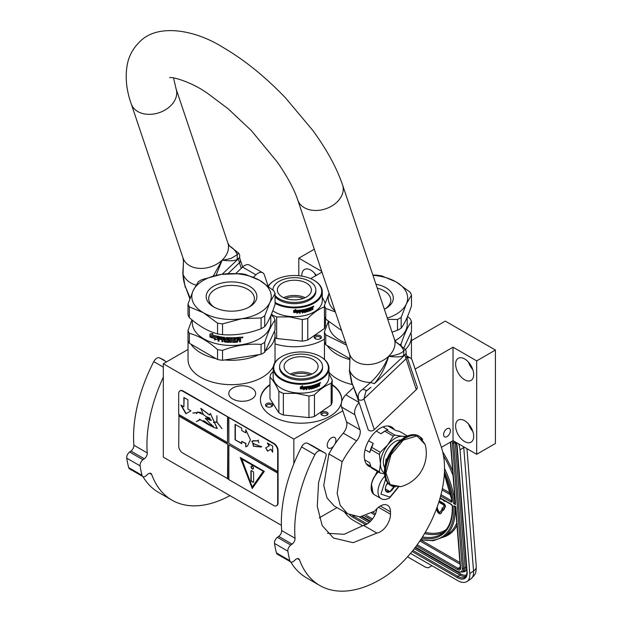 <?xml version="1.0" encoding="UTF-8"?>
<svg xmlns="http://www.w3.org/2000/svg" width="622" height="622" viewBox="0 0 622 622"><rect width="100%" height="100%" fill="white"/><g stroke="black" fill="none" stroke-linecap="round" stroke-linejoin="round"><path stroke-width="0.93" d="M265.306 350.987A43.501 25.113 -0 0 0 275.033 335.157A43.501 25.113 -0 0 0 274.489 331.199M275.033 335.157L275.033 359.555A43.501 25.113 180 0 1 274.59 363.155M273.338 366.506A43.501 25.113 180 0 1 262.297 377.313A43.501 25.113 180 0 1 214.885 382.763A43.501 25.113 180 0 1 188.031 359.555L188.031 340.421M405.35 349.533A43.501 25.113 -0 0 0 411.453 336.696A43.501 25.113 -0 0 0 410.909 332.739M327.32 345.669A43.501 25.113 -0 0 0 349.789 359.524M446.993 428.745A4.821 2.783 -60 0 1 449.411 428.504A4.821 2.783 -60 0 1 450.149 432.368A4.821 2.783 -60 0 1 446.993 436.621A4.821 2.783 -60 0 1 444.582 436.862A4.821 2.783 -60 0 1 443.844 432.998A4.821 2.783 -60 0 1 446.993 428.745M411.453 340.615L445.259 321.1L495.415 350.062L476.685 360.869L453.018 347.2L453.018 440.633L441.418 447.335M453.018 347.2L415.123 369.079M352.161 384.505A43.501 25.113 180 0 1 328.976 372.259M251.731 399.013A13.427 7.752 -0 0 0 255.658 393.532A13.427 7.752 -0 0 0 247.369 386.371A13.427 7.752 -0 0 0 232.737 388.05A13.427 7.752 -0 0 0 228.803 393.532A13.427 7.752 -0 0 0 237.091 400.692A13.427 7.752 -0 0 0 251.731 399.013M324.42 339.099A40.663 23.48 180 0 1 323.145 339.869A40.663 23.48 180 0 1 275.033 343.912M332.187 384.59A40.663 23.48 180 0 1 341.742 399.713A40.663 23.48 180 0 1 329.839 416.312A40.663 23.48 180 0 1 285.521 421.397A40.663 23.48 180 0 1 260.416 399.713A40.663 23.48 180 0 1 269.971 384.59M342.815 410.823L293.856 439.093L163.322 363.73L188.031 349.463M321.753 271.417L298.809 258.169L314.297 249.228M310.705 278.633L321.986 272.125M495.415 350.062L495.415 443.494L476.685 454.301L453.018 440.633M337 507.622L319.21 517.885M281.393 525.326L163.322 457.162L163.322 363.73M455.623 425.922A12.767 7.371 -120 0 0 461.197 438.774A12.767 7.371 -120 0 0 471.033 442.195A12.767 7.371 -120 0 0 473.676 436.349A12.767 7.371 -120 0 0 468.102 423.504A12.767 7.371 -120 0 0 458.266 420.083A12.767 7.371 -120 0 0 455.623 425.922M455.623 364.15A12.767 7.371 -120 0 0 461.197 377.002A12.767 7.371 -120 0 0 471.033 380.423A12.767 7.371 -120 0 0 473.676 374.576A12.767 7.371 -120 0 0 468.102 361.724A12.767 7.371 -120 0 0 458.266 358.303A12.767 7.371 -120 0 0 455.623 364.15M476.685 360.869L476.685 454.301M332.187 385.049A40.663 23.48 180 0 1 341.742 399.938M260.416 399.938A40.663 23.48 180 0 1 269.971 385.049M333.68 445.974A6.15 3.545 -60 0 1 331.573 447.817A6.15 3.545 -60 0 1 328.502 448.12A6.15 3.545 -60 0 1 327.561 443.198A6.15 3.545 -60 0 1 331.573 437.779A6.15 3.545 -60 0 1 334.644 437.476A6.15 3.545 -60 0 1 334.846 444.209M293.856 439.093L293.856 463.709M298.809 258.169L298.809 275.725M316.295 275.406A12.767 7.371 -120 0 0 304.461 269.505A12.767 7.371 -120 0 0 301.818 275.352A12.767 7.371 -120 0 0 301.841 276.114M190.9 344.129A43.501 25.113 -0 0 0 215.989 358.614M224.674 359.959A43.501 25.113 -0 0 0 258.954 354.657M472.798 431.349A12.767 7.371 60 0 1 468.537 423.979M472.798 369.577A12.767 7.371 60 0 1 468.537 362.206M315.261 335.771A3.592 2.076 -0 0 0 315.261 338.71A3.592 2.076 -0 0 0 320.338 338.71L320.338 338.71A3.592 2.076 -0 0 0 320.338 335.771A3.592 2.076 -0 0 0 315.261 335.771M272.576 404.58A3.592 2.076 -0 0 0 268.175 403.118A3.592 2.076 -0 0 0 265.633 405.653A3.592 2.076 -0 0 0 266.566 406.586A3.592 2.076 -0 0 0 271.651 406.586A3.592 2.076 -0 0 0 272.576 404.58M321.947 412.215A3.592 2.076 -0 0 0 321.947 415.154A3.592 2.076 -0 0 0 327.024 415.154L327.024 415.154A3.592 2.076 -0 0 0 327.024 412.215A3.592 2.076 -0 0 0 321.947 412.215M315.688 275.756A12.767 7.371 60 0 1 314.732 273.4M315.642 338.904A2.651 1.532 180 0 1 315.152 338.01A2.651 1.532 180 0 1 315.929 336.93A2.651 1.532 -0 0 1 318.814 336.603A2.651 1.532 -0 0 1 320.447 338.01A2.651 1.532 -0 0 1 319.957 338.904M266.955 406.78A2.651 1.532 -0 0 1 266.55 406.29A2.651 1.532 180 0 1 266.457 405.894A2.651 1.532 180 0 1 268.758 404.378A2.651 1.532 180 0 1 271.666 405.497A2.651 1.532 -0 0 1 271.752 405.894A2.651 1.532 -0 0 1 271.262 406.78M322.328 415.348A2.651 1.532 180 0 1 321.838 414.454A2.651 1.532 180 0 1 322.616 413.373A2.651 1.532 -0 0 1 325.5 413.047A2.651 1.532 -0 0 1 327.133 414.454A2.651 1.532 -0 0 1 326.643 415.348M463.678 446.79A18.917 9.929 55.8 0 1 463.74 447.443L460.016 449.978L469.804 573.554A18.917 9.929 -124.2 0 1 467.052 581.484L470.776 578.958A18.917 9.929 55.8 0 0 473.536 571.027L469.804 573.554M460.016 449.978A18.917 9.929 -124.2 0 0 458.585 443.851M344.386 511.883A18.917 9.929 -124.2 0 0 353.273 520.319L362.813 525.823M467.052 581.484A18.917 9.929 -124.2 0 1 457.598 580.544L410.52 553.37M407.534 556.814L425.712 567.311L428.208 567.816L431.987 565.763M455.195 506.409L453.819 505.748L455.825 506.767L460.599 567.855A4.727 2.48 55.8 0 1 457.543 569.604L416.413 545.852M444.466 471.492A76.133 39.956 -124.2 0 1 453.64 503.54L455.18 502.545M455.529 503.089L450.623 442.017M436.73 508.205L437.491 507.917L436.994 507.49M439.925 512.388A1.322 0.692 -124.2 0 1 438.65 511.276L437.18 508.127M440.703 513.554A2.682 1.407 -124.2 0 0 440.928 513.445A2.682 1.407 -124.2 0 0 441.138 513.228L442.887 509.869M443.704 510.102L445.243 506.883A2.286 1.197 -124.2 0 0 445.111 505.103A2.286 1.197 -124.2 0 0 443.634 503.4L440.026 501.316L439.622 501.589L439.707 502.646L443.315 504.73A0.925 0.49 55.8 0 1 443.914 505.422A0.925 0.49 55.8 0 1 443.968 506.137L442.39 508.586L441.954 508.081L442.413 509.729L443.704 510.102L443.261 509.597L444.847 507.155A2.286 1.197 -124.2 0 0 444.707 505.375A2.286 1.197 -124.2 0 0 443.237 503.672L439.622 501.589M442.662 508.166L441.954 508.081M439.684 501.542L439.233 500.834M442.631 499.544L443.315 500.531L444.722 501.34L445.111 500.974M440.508 498.315L441.153 499.279L441.566 498.93M442.25 509.138L439.871 512.481A1.322 0.692 55.8 0 1 439.762 512.598A1.322 0.692 55.8 0 1 438.246 511.548L436.714 508.252M443.128 510.149L442.732 510.421L441.853 509.41M436.349 509.224L437.46 511.603A2.682 1.407 -124.2 0 0 440.524 513.718A2.682 1.407 -124.2 0 0 440.741 513.492L442.732 510.421M443.665 509.325L443.261 509.597M439.637 501.806L439.046 501.441M438.813 502.172L439.389 501.977M444.722 501.34L444.676 500.726M441.153 499.279L441.231 498.735M444.326 500.523L443.004 499.761M378.223 471.865A14.376 8.296 120 0 0 376.069 474.244M374.561 476.398A14.376 8.296 120 0 0 371.318 484.997M378.339 471.927A15.13 8.739 120 0 0 371.163 487.741L371.163 487.197A14.376 8.296 120 0 0 371.163 487.423M371.163 487.741A15.13 8.739 120 0 0 374.296 494.669L381.115 498.603C383.028 499.979 385.865 499.761 389.629 497.95L398.477 487.112M385.648 479.235L380.936 494.117L390.017 497.079L398.064 487.158M387.708 482.905A6.617 3.825 120 0 0 385.337 488.97A6.617 3.825 120 0 0 390.017 491.675A6.617 3.825 120 0 0 393.975 486.87M385.352 488.581L385.959 491.232L389.971 491.59L393.983 486.598M389.971 491.59L385.383 488.946M387.397 483.317A5.676 3.273 120 0 1 386.145 485.471L387.972 483.208M377.282 471.321L374.086 477.556M371.505 484.437L373.122 493.736M377.686 471.554L375.665 475.068M371.171 487.143L373.48 493.946M335.367 311.956L325.757 308.388L325.757 319.156L341.595 330.492M384.94 308.947A22.835 13.186 180 0 0 390.787 300.138A22.835 13.186 180 0 0 384.101 290.816A22.835 13.186 -0 0 0 377.235 288.095M375.929 284.2A25.346 14.633 180 0 1 385.873 287.745A25.346 14.633 180 0 1 385.873 308.434A25.346 14.633 180 0 1 384.342 309.251M349.875 358.692L325.757 344.775L325.757 334.869L346.516 345.14M407.534 316.489L410.147 318.728A44.45 25.665 180 0 1 411.484 321.605L411.484 331.51L403.841 347.978M411.484 321.605C408.04 326.052 404.595 333.47 401.159 343.857L401.159 345.645M401.159 343.857A44.45 25.665 180 0 1 399.868 344.658M407.2 317.282L407.2 324.342A39.248 22.656 180 0 1 395.701 340.366A39.248 22.656 -0 0 1 395.094 340.716M328.369 321.38L324.42 331.985L324.42 341.89A44.45 25.665 -0 0 0 325.757 344.775M324.42 331.985A44.45 25.665 -0 0 0 325.757 334.869M328.704 321.66L328.704 324.342A39.248 22.656 -0 0 0 345.816 343.056M329.085 293.257L324.42 305.511L324.42 316.271A44.45 25.665 -0 0 0 325.757 319.156M372.835 275.002L376.94 275.188A44.45 25.665 180 0 1 381.931 275.958L396.043 281.875A39.722 22.928 180 0 1 406.322 304.026L401.159 317.383L401.159 328.144A44.45 25.665 180 0 1 399.386 329.232A44.45 25.665 -0 0 1 397.505 330.251L392.039 332.148M372.951 275.344A39.722 22.928 180 0 1 396.043 281.875L410.147 292.247A44.45 25.665 180 0 1 411.484 295.131L411.484 305.892C408.04 316.256 404.595 323.673 401.159 328.144M411.484 295.131L406.322 304.026A39.722 22.928 -0 0 1 387.319 318.114M387.731 319.343L397.505 319.49L397.505 330.251M397.505 319.49A44.45 25.665 -0 0 0 401.159 317.383M329.108 293.312A39.722 22.928 -0 0 0 335.017 310.907M324.42 305.511A44.45 25.665 -0 0 0 325.757 308.388M275.064 302.455A27.329 15.783 180 0 0 289.65 306.833A27.329 15.783 0 0 0 318.635 298.583A27.329 15.783 0 0 0 313.721 280.141A27.329 15.783 0 0 0 299.135 275.756A27.329 15.783 180 0 0 275.064 280.141L274.667 280.367A27.897 16.11 180 0 1 274.87 280.258M268.447 286.33A27.329 15.783 180 0 1 275.064 280.141M275.064 303.373A27.897 16.11 180 0 0 289.549 307.626A27.897 16.11 0 0 0 322.289 291.757A27.897 16.11 0 0 0 314.118 280.367A27.897 16.11 0 0 0 313.916 280.258M268.23 286.167A27.897 16.11 180 0 1 274.667 280.367M322.289 291.757L322.289 300.566A27.897 16.11 0 0 1 289.549 316.427A27.897 16.11 180 0 1 272.786 310.751M311.28 308.815L311.28 308.644A27.523 15.892 0 0 0 311.847 308.388L312.088 308.551A27.897 16.11 0 0 1 311.513 308.815L311.039 310.083A27.523 15.892 0 0 1 308.582 311.039L308.333 310.891M272.179 315.844L271.651 313.651M276.666 316.948L289.463 316.917L302.269 319.56L302.269 341.159L276.666 338.555L276.666 316.948A31.209 18.015 180 0 1 272.179 314.779M276.666 338.555A31.209 18.015 180 0 1 275.033 337.863M302.269 319.56A31.209 18.015 0 0 0 307.773 318.402C313.34 312.804 318.915 308.963 324.482 306.903M302.269 341.159A31.209 18.015 0 0 0 307.773 340.009L307.773 318.402M324.482 316.442L324.482 328.509L307.773 340.009M324.482 328.509A31.209 18.015 0 0 0 325.5 325.182L325.5 318.689M325.259 303.062L322.289 297.254M296.958 313.154L299.05 312.003L299.05 310.355M293.996 312.267A27.523 15.892 0 0 0 297.643 312.158L296.989 313.371L299.05 312.003M297.681 312.368A27.897 16.11 0 0 1 293.825 312.485L294.54 311.544A27.897 16.11 0 0 0 298.366 311.381L299.12 310.261L299.12 312.221M293.677 312.26L294.455 311.218L293.662 312.477L293.677 310.495L295.885 309.499L295.162 310.487L295.862 309.282M294.455 311.218A27.523 15.892 0 0 0 298.241 311.062L298.902 310.059M294.455 311.435A27.897 16.11 0 0 0 298.296 311.28L298.241 311.062M293.662 312.477L293.662 310.502M295.162 310.487A27.897 16.11 0 0 0 298.964 310.277L298.296 311.28M308.963 309.577L309.165 310.425L308.963 309.577A27.523 15.892 0 0 0 310.051 309.165L310.051 308.854M309.165 309.764A27.897 16.11 0 0 0 310.269 309.344L310.051 309.165M310.269 309.344L310.269 308.769A27.897 16.11 0 0 1 309.165 309.188L308.963 309.01A27.523 15.892 0 0 0 309.165 308.932M310.339 307.906A27.523 15.892 0 0 1 309.064 308.403L309.266 308.582A27.897 16.11 0 0 0 310.557 308.084L310.339 307.602M304.951 311.008A27.897 16.11 0 0 0 306.133 310.712L305.97 310.51A27.523 15.892 0 0 1 304.803 310.806L304.951 309.297A27.897 16.11 0 0 0 310.557 307.509L310.557 308.084M304.313 311.91L304.313 311.91A27.897 16.11 0 0 0 306.133 311.466L306.133 310.712M299.547 313.037A27.523 15.892 0 0 0 300.169 312.959L300.247 313.177A27.897 16.11 0 0 1 299.547 313.255L299.843 310.184A27.897 16.11 0 0 0 303.933 309.523L304.212 311.84L304.08 309.523M300.247 313.177L300.169 311.638A27.523 15.892 0 0 0 301.732 311.412L301.732 311.07M300.169 312.959L300.169 311.638M300.247 311.847A27.897 16.11 0 0 0 301.833 311.622L301.732 311.412M301.833 311.622L301.833 311.054A27.897 16.11 0 0 1 300.247 311.28L300.278 310.479A27.523 15.892 0 0 0 302.004 310.222L302.105 310.432A27.897 16.11 0 0 1 300.356 310.689L300.169 310.588M300.247 311.28L300.247 310.798M302.105 312.679A27.523 15.892 0 0 0 302.665 312.578L302.782 312.788A27.897 16.11 0 0 1 302.105 312.905L302.105 310.432M302.782 311.459L302.665 311.257A27.523 15.892 0 0 0 303.536 311.086L303.66 311.295A27.897 16.11 0 0 1 302.782 311.459L302.782 312.788M302.665 312.578L302.665 311.257M303.933 312.563A27.897 16.11 0 0 0 306.623 311.902L306.716 311.397L306.452 311.708A27.523 15.892 0 0 1 303.808 312.361L303.66 311.295M305.301 309.546L305.449 309.748A27.897 16.11 0 0 0 307.284 309.243L307.105 309.048A27.523 15.892 0 0 1 305.301 309.546L305.192 309.663M307.284 311.466A27.523 15.892 0 0 0 307.719 311.327L307.906 311.521A27.897 16.11 0 0 1 307.284 311.715L307.284 309.243M307.906 309.048L307.719 308.854A27.523 15.892 0 0 0 308.333 308.66L308.52 308.846A27.897 16.11 0 0 1 307.906 309.048L307.906 311.521M307.719 311.327L307.719 308.854M308.582 311.039L308.52 308.846M308.776 311.225A27.897 16.11 0 0 0 311.264 310.254M312.33 308.675L312.33 309.764A27.897 16.11 0 0 0 312.889 309.484L312.641 308.084M312.889 309.484L312.889 307.54L312.298 307.906M309.165 310.425L309.266 310.487A27.897 16.11 0 0 0 310.938 309.826L311.039 307.315A27.897 16.11 0 0 0 312.656 306.56L312.687 306.545M312.656 306.56L312.889 307.54M313.496 306.77L313.783 306.078L313.364 306.833M313.776 306.078L313.014 306.467M305.34 310.254L305.449 310.316A27.897 16.11 0 0 0 306.623 310.005L306.716 311.397M306.623 310.005L306.887 311.591M309.266 308.582L309.165 309.188M302.782 310.409L302.891 310.3A27.897 16.11 0 0 0 303.552 310.168L303.427 309.966A27.523 15.892 0 0 1 302.774 310.09L302.782 310.891L302.665 310.207M302.782 310.891A27.897 16.11 0 0 0 303.66 310.72L303.552 310.168M311.513 307.672L311.513 308.248A27.897 16.11 0 0 0 312.33 307.867L311.995 307.175A27.523 15.892 0 0 1 311.28 307.501L311.513 307.672A27.897 16.11 0 0 0 312.236 307.338L311.995 307.175M311.28 308.077L311.28 307.501M308.963 309.01L309.064 308.403M311.28 308.644L311.039 310.083M312.641 307.377L312.641 306.568M285.482 298.436A16.017 9.244 180 0 1 303.303 298.436M283.64 297.681A17.019 9.828 180 0 1 305.145 297.681M277.63 288.351A17.019 9.828 180 0 1 295.878 280.273A17.019 9.828 180 0 1 311.412 290.062A17.019 9.828 180 0 1 311.155 291.765A17.019 9.828 0 0 1 292.908 299.851A17.019 9.828 0 0 1 277.373 290.062A17.019 9.828 0 0 1 277.63 288.351M275.064 296.686A21.467 12.393 0 0 0 297.339 303.575A21.467 12.393 0 0 0 315.533 293.452A21.467 12.393 180 0 0 315.859 291.298L315.859 290.062A21.467 12.393 180 0 1 315.533 292.216A21.467 12.393 0 0 1 297.339 302.339A21.467 12.393 0 0 1 275.064 295.45M315.859 290.062A21.467 12.393 180 0 0 296.266 277.715A21.467 12.393 180 0 0 273.252 287.908A21.467 12.393 0 0 0 272.926 290.007M281.75 356.585A27.329 15.783 180 0 0 275.017 372.485A27.329 15.783 180 0 0 296.336 383.284A27.329 15.783 0 0 0 325.322 375.027A27.329 15.783 0 0 0 320.408 356.585A27.329 15.783 0 0 0 305.83 352.2A27.329 15.783 180 0 0 281.75 356.585L281.354 356.818A27.897 16.11 180 0 1 281.556 356.701M281.354 356.818A27.897 16.11 180 0 0 273.182 368.201A27.897 16.11 180 0 0 296.235 384.069A27.897 16.11 0 0 0 328.976 368.201A27.897 16.11 0 0 0 320.804 356.818A27.897 16.11 0 0 0 320.602 356.701M328.976 368.201L328.976 377.01A27.897 16.11 0 0 1 296.235 392.871A27.897 16.11 180 0 1 273.182 377.01L273.182 368.201M273.182 371.684L270.99 373.791A31.209 18.015 180 0 0 269.971 377.119C272.941 380.05 275.904 384.754 278.866 391.222L278.866 412.829L269.971 398.725L269.971 377.119M283.352 393.399L296.15 393.361L308.955 396.004L308.955 417.611L283.352 414.998L283.352 393.399A31.209 18.015 180 0 1 278.866 391.222M283.352 414.998A31.209 18.015 180 0 1 278.866 412.829M308.955 396.004A31.209 18.015 0 0 0 314.46 394.846C320.027 389.248 325.601 385.415 331.168 383.346A31.209 18.015 0 0 0 332.187 380.019L328.976 373.698M308.955 417.611A31.209 18.015 0 0 0 314.46 416.452L314.46 394.846M331.168 383.346L331.168 404.953L314.46 416.452M331.168 404.953A31.209 18.015 0 0 0 332.187 401.625L332.187 380.019M303.645 389.597L305.736 388.447L305.736 386.798M300.683 388.711A27.523 15.892 0 0 0 304.329 388.602L303.676 389.815L305.736 388.447M304.368 388.82A27.897 16.11 0 0 1 300.519 388.929L301.227 387.988A27.897 16.11 0 0 0 305.06 387.825L305.806 386.705L305.806 388.664M300.364 388.703L301.149 387.879L300.348 388.921L300.364 386.946L302.572 385.943L301.849 386.931L302.549 385.726M301.141 387.661A27.523 15.892 0 0 0 304.928 387.506L305.589 386.503M301.149 387.879A27.897 16.11 0 0 0 304.982 387.724L304.928 387.506M300.348 388.921L300.348 386.946M301.849 386.931A27.897 16.11 0 0 0 305.651 386.721L304.982 387.724M315.649 386.021L315.852 386.868L315.649 386.021A27.523 15.892 0 0 0 316.746 385.609L316.746 385.306M315.852 386.208A27.897 16.11 0 0 0 316.956 385.788L316.746 385.609A17.019 9.828 0 0 0 316.956 385.29M316.956 385.788L316.956 385.22A27.897 16.11 0 0 1 315.852 385.64L315.649 385.453A27.523 15.892 0 0 0 315.852 385.376M317.026 384.349A27.523 15.892 0 0 1 315.751 384.847L315.953 385.026A27.897 16.11 0 0 0 317.243 384.528L317.026 384.046M311.638 387.452A27.897 16.11 0 0 0 312.819 387.156L312.656 386.962A27.523 15.892 0 0 1 311.49 387.249L311.638 385.741A27.897 16.11 0 0 0 317.243 383.961L317.243 384.528M311 388.353L311 388.353A27.897 16.11 0 0 0 312.819 387.91L312.819 387.156M306.242 389.481A27.523 15.892 0 0 0 306.856 389.411L306.934 389.621A27.897 16.11 0 0 1 306.242 389.699L306.529 386.627A27.897 16.11 0 0 0 310.619 385.967L310.899 388.283L310.767 385.967M306.934 389.621L306.856 388.081A27.523 15.892 0 0 0 308.419 387.856L308.419 387.514M306.856 389.411L306.856 388.081M306.934 388.291A27.897 16.11 0 0 0 308.52 388.066L308.419 387.856M308.52 388.066L308.52 387.498A27.897 16.11 0 0 1 306.934 387.724L306.965 386.923A27.523 15.892 0 0 0 308.691 386.674L308.792 386.884A27.897 16.11 0 0 1 307.043 387.133L306.856 387.032M306.934 387.724L306.934 387.242M308.792 389.123A27.523 15.892 0 0 0 309.352 389.03L309.468 389.232A27.897 16.11 0 0 1 308.792 389.349L308.792 386.884M309.468 387.91L309.352 387.7A27.523 15.892 0 0 0 310.222 387.529L310.347 387.739A27.897 16.11 0 0 1 309.468 387.91L309.468 389.232M309.352 389.03L309.352 387.7M310.619 389.007A27.897 16.11 0 0 0 313.309 388.353L313.574 388.035L313.138 388.151A27.523 15.892 0 0 1 310.495 388.804L310.347 387.739M311.987 385.99L312.135 386.192A27.897 16.11 0 0 0 313.97 385.687L313.799 385.492A27.523 15.892 0 0 1 311.987 385.99L311.879 386.106M313.97 387.91A27.523 15.892 0 0 0 314.413 387.77L314.592 387.965A27.897 16.11 0 0 1 313.97 388.159L313.97 385.687M314.592 385.492L314.413 385.306A27.523 15.892 0 0 0 315.02 385.104L315.206 385.29A27.897 16.11 0 0 1 314.592 385.492L314.592 387.965M314.413 387.77L314.413 385.306M315.463 387.669A27.897 16.11 0 0 0 317.951 386.697L317.725 386.526A27.523 15.892 0 0 1 315.268 387.483L315.206 385.29M317.966 385.088A27.523 15.892 0 0 0 318.534 384.831L318.775 384.995A27.897 16.11 0 0 1 318.2 385.267L317.725 386.526M319.016 385.119L319.016 386.208A27.897 16.11 0 0 0 319.584 385.928L319.327 384.528M319.584 385.928L319.584 383.984L318.985 384.349M315.852 386.868L315.953 386.931A27.897 16.11 0 0 0 317.632 386.27L317.725 383.758A27.897 16.11 0 0 0 319.343 383.004L319.584 383.984M320.182 383.214L320.517 382.538L319.996 382.88M320.431 382.444L319.7 382.911M317.951 386.697L318.2 385.267M312.026 386.697L312.135 386.76A27.897 16.11 0 0 0 313.309 386.449L313.402 387.84M313.309 386.449L313.574 388.035M315.953 385.026L315.852 385.64M309.468 386.853L309.577 386.744A27.897 16.11 0 0 0 310.238 386.62L310.114 386.41A27.523 15.892 0 0 1 309.461 386.534L309.468 387.335L309.352 386.651M309.468 387.335A27.897 16.11 0 0 0 310.347 387.164L310.238 386.62M318.2 384.124L318.2 384.691A27.897 16.11 0 0 0 319.016 384.31L318.682 383.618A27.523 15.892 0 0 1 317.966 383.945L318.2 384.124A27.897 16.11 0 0 0 318.923 383.782L318.682 383.618M317.966 384.52L317.966 383.945M315.649 385.453L315.751 384.847M319.327 383.821L319.327 383.012M292.169 374.879A16.017 9.244 180 0 1 309.989 374.879M290.326 374.125A17.019 9.828 180 0 1 311.832 374.125M284.316 364.795A17.019 9.828 180 0 1 302.564 356.717A17.019 9.828 180 0 1 318.106 366.506A17.019 9.828 180 0 1 317.842 368.216A17.019 9.828 0 0 1 299.594 376.294A17.019 9.828 0 0 1 284.06 366.506A17.019 9.828 0 0 1 284.316 364.795M279.612 366.506L279.612 367.742A21.467 12.393 0 0 0 299.205 380.089A21.467 12.393 0 0 0 322.219 369.896A21.467 12.393 180 0 0 322.546 367.742L322.546 366.506A21.467 12.393 180 0 1 322.219 368.659A21.467 12.393 0 0 1 299.205 378.852A21.467 12.393 0 0 1 279.612 366.506A21.467 12.393 0 0 1 279.939 364.352A21.467 12.393 180 0 1 302.953 354.159A21.467 12.393 180 0 1 322.546 366.506M189.337 317.609A44.45 25.665 -0 0 1 188 314.732L188 303.964L193.162 290.614A39.722 22.928 -0 0 1 203.448 280.328A39.722 22.928 -0 0 1 221.253 274.395L201.979 279.605A44.45 25.665 0 0 0 200.105 280.631A44.45 25.665 0 0 0 198.332 281.712L193.162 290.614A39.722 22.928 -0 0 0 203.448 312.765L189.337 306.848L189.337 317.609C198.745 325.982 208.152 331.409 217.552 333.897A44.45 25.665 -0 0 0 222.544 334.667L222.544 323.906L241.81 318.697A39.722 22.928 -0 0 0 269.901 302.479L264.739 315.836L264.739 326.597A44.45 25.665 180 0 1 262.966 327.685A44.45 25.665 -0 0 1 261.084 328.711C248.232 333.641 235.388 335.623 222.544 334.667M261.084 328.711L261.084 317.943L241.81 318.697A39.722 22.928 -0 0 1 203.448 312.765L217.552 323.137L217.552 333.897M248.52 307.408A22.835 13.186 180 0 0 254.367 298.599A22.835 13.186 180 0 0 247.68 289.269A22.835 13.186 -0 0 0 222.793 286.415A22.835 13.186 -0 0 0 208.697 298.599A22.835 13.186 -0 0 0 214.543 307.408M249.453 286.198A25.346 14.633 180 0 1 249.453 306.895A25.346 14.633 180 0 1 213.61 306.895L213.61 306.895A25.346 14.633 180 0 1 213.61 286.198A25.346 14.633 180 0 1 249.453 286.198M217.552 359.516L189.337 343.227L189.337 333.322C198.745 335.779 208.152 341.214 217.552 349.611L217.552 359.516A44.45 25.665 -0 0 0 222.544 360.286L261.084 354.322L261.084 344.425C248.24 343.437 235.388 345.428 222.544 350.388L222.544 360.286M271.114 314.95L273.727 317.181A44.45 25.665 180 0 1 275.064 320.066L275.064 329.963L264.739 352.215A44.45 25.665 180 0 1 261.084 354.322M275.064 320.066C271.62 324.505 268.175 331.923 264.739 342.31L264.739 352.215M264.739 342.31A44.45 25.665 180 0 1 262.966 343.398A44.45 25.665 0 0 1 261.084 344.425M270.78 315.735L270.78 322.802A39.248 22.656 180 0 1 259.288 338.827A39.248 22.656 -0 0 1 216.51 343.733A39.248 22.656 -0 0 1 192.284 322.802L192.284 320.112M191.949 319.84L188 330.445L188 340.343A44.45 25.665 -0 0 0 189.337 343.227M188 330.445A44.45 25.665 -0 0 0 189.337 333.322M217.552 349.611A44.45 25.665 -0 0 0 222.544 350.388M217.537 338.998L214.559 339.76L215.515 338.562A38.867 22.439 180 0 1 210.36 336.93L211.278 335.833M215.515 338.562L214.396 339.954L217.397 339.208L217.397 336.214L216.324 337.567A39.248 22.656 180 0 1 211.083 336.02L210.36 336.93M210.158 337.116A39.248 22.656 180 0 0 215.36 338.757L214.948 339.27M210.15 333.998L210.15 336.79M216.363 337.178A38.867 22.439 180 0 1 211.177 335.631L209.948 337.038L209.948 334.03L212.88 333.532L211.908 334.706A39.248 22.656 180 0 0 217.179 336.168L217.319 335.966M216.215 337.373A39.248 22.656 180 0 1 210.975 335.818M240.636 338.788L239.936 339.425L240.636 338.788L240.558 337.295L240.551 338.578M240.551 339.62L239.936 339.425L240.636 339.869L240.551 341.54A38.867 22.439 180 0 1 239.509 341.672M240.551 339.659L240.551 341.54M240.636 341.75A39.248 22.656 180 0 1 239.509 341.898L239.042 339.931A39.248 22.656 180 0 1 237.923 340.047L237.402 341.898A38.867 22.439 180 0 1 232.869 342.139L232.418 341.781M239.509 340.242L238.972 339.713A38.867 22.439 180 0 1 237.861 339.83M239.439 340.024L238.972 339.713L239.447 340.063M237.923 340.047L237.456 342.108A39.248 22.656 180 0 1 232.877 342.357L232.426 341.999L232.869 342.139M232.418 338.384L232.418 338.384A38.867 22.439 180 0 1 231.337 338.391L231.337 342.372A39.248 22.656 180 0 1 230.264 342.357L230.272 342.139A38.867 22.439 180 0 0 231.337 342.154M231.337 338.609A39.248 22.656 180 0 0 232.426 338.601L232.426 341.999M227.209 338.251L227.17 338.469A39.248 22.656 180 0 0 230.264 338.593L230.272 338.376A38.867 22.439 180 0 1 227.209 338.251L227.046 338.508M229.596 341.758L229.129 342.325L229.58 341.976L229.129 339.433A39.248 22.656 180 0 1 227.17 339.34L227.17 338.469M229.153 342.108A38.867 22.439 180 0 1 224.783 341.812L224.278 341.618L224.348 339.744L224.348 341.4M229.129 342.325A39.248 22.656 180 0 1 224.721 342.03L224.783 341.812M224.348 339.744A38.867 22.439 180 0 1 222.979 339.581L222.894 341.812A39.248 22.656 180 0 1 221.86 341.672L221.953 337.699A38.867 22.439 180 0 1 219.333 337.256L219.045 338.298A39.248 22.656 180 0 0 221.44 338.718L221.44 339.589A39.248 22.656 180 0 1 219.045 339.169L219.169 338.967A38.867 22.439 180 0 0 221.44 339.363M224.278 339.962A39.248 22.656 180 0 1 222.894 339.791M221.86 341.672L221.953 337.699M221.86 337.909A39.248 22.656 180 0 1 219.216 337.466L219.045 337.575M219.045 339.169L219.045 341.198A39.248 22.656 180 0 1 218.027 340.988L218.579 336.238M218.159 336.518L218.027 340.988M228.305 341.424L228.305 341.424A39.248 22.656 180 0 1 225.327 341.214L224.721 337.396A39.248 22.656 180 0 1 218.454 336.44M228.336 340.055L228.476 341.291L228.336 340.055A38.867 22.439 180 0 1 226.408 339.931L225.91 339.752L226.354 337.544L225.949 337.73M228.305 340.273A39.248 22.656 180 0 1 226.354 340.148L226.408 339.931M225.965 337.699L225.965 339.534M236.08 337.583L236.127 338.454L236.127 337.583A39.248 22.656 180 0 1 226.354 337.544M236.08 338.236A38.867 22.439 180 0 1 233.724 338.352L233.553 339.231A38.867 22.439 180 0 1 233.553 339.231L233.569 339.449A39.248 22.656 180 0 0 235.59 339.355L235.551 340.009A38.867 22.439 180 0 1 233.553 340.102L233.724 341.245M236.127 338.454A39.248 22.656 180 0 1 233.748 338.57L233.724 338.352M235.59 340.226A39.248 22.656 180 0 1 233.569 340.32L233.553 340.102M240.17 337.186L240.636 337.482L240.17 337.186A39.248 22.656 180 0 1 237.021 337.513L236.842 341.291A39.248 22.656 180 0 1 233.748 341.462L233.569 340.32M224.107 338.197L224.107 338.197A39.248 22.656 180 0 1 223.065 338.073L222.979 338.08M224.177 337.987A38.867 22.439 180 0 1 223.142 337.863M223.065 338.073L222.894 338.92A39.248 22.656 180 0 0 224.278 339.091L224.348 338.873A38.867 22.439 180 0 1 224.278 338.866M224.278 338.36L224.278 339.091M237.923 339.177A39.248 22.656 180 0 0 239.509 339.006L239.252 337.94A38.867 22.439 180 0 1 237.861 338.088L237.923 339.177L237.861 338.088M239.33 338.158A39.248 22.656 180 0 1 237.923 338.306M224.348 338.143L224.348 338.873M235.551 339.363L235.551 340.009M219.045 340.965A38.867 22.439 180 0 1 218.159 340.786M222.894 341.595A38.867 22.439 180 0 1 221.953 341.462M230.272 338.376L230.272 342.139M241.857 337.108L242.526 337.07L242.526 337.832L241.857 337.94L241.81 337.015M241.911 337.707L241.756 337.046M242.821 337.054L242.526 337.66M241.857 337.863L241.414 337.668M242.891 337.155L241.406 337.598L242.829 337.14M230.264 338.593L230.264 342.357M224.721 342.03L224.278 341.618M226.354 340.148L225.91 339.752M233.748 338.57L233.569 339.449M275.064 293.584A44.45 25.665 180 0 0 273.727 290.707L259.623 280.328A39.722 22.928 180 0 0 221.253 274.395L240.52 273.641A44.45 25.665 180 0 1 245.511 274.419L259.623 280.328A39.722 22.928 180 0 1 269.901 302.479L275.064 293.584L275.064 304.345C271.62 314.709 268.175 322.126 264.739 326.597M261.084 317.943A44.45 25.665 -0 0 0 264.739 315.836M188 303.964A44.45 25.665 -0 0 0 189.337 306.848M217.552 323.137A44.45 25.665 -0 0 0 222.544 323.906M404.984 349.105L396.035 342.147L394.364 339.068A23.644 17.198 161.4 0 1 388.664 356.25C396.315 355.333 401.346 353.537 403.764 350.862L405.21 349.354C406.695 351.337 406.531 353.257 404.735 355.1L374.366 383.657C380.851 375.937 385.617 366.801 388.664 356.25C395.631 357.269 400.63 357.098 403.67 355.737L404.743 354.587L416.273 389.66A3.786 2.752 161.4 0 0 417.191 386.907L406.858 356.157L405.941 358.902L363.971 398.889L365.868 391.417L370.953 387.281L367.291 390.266M374.366 383.657L370.572 382.483A28.814 20.961 161.4 0 1 349.541 370.339L349.992 357.603L349.541 370.339L351.99 383.012L358.746 399.767C357.355 395.289 358.715 391.782 362.828 389.263L370.572 382.483C378.098 375.68 384.124 366.941 388.664 356.25A23.644 17.198 161.4 0 1 366.008 364.515A23.644 17.198 161.4 0 1 349.541 354.128L297.775 200.051A23.644 17.198 -18.6 0 0 314.242 210.438A23.644 17.198 -18.6 0 0 336.899 202.173A23.644 17.198 -18.6 0 0 342.598 184.991L394.364 339.068M190.107 298.008L185.473 286.874C183.972 283.049 183.156 278.819 183.031 274.201L183.474 261.465L183.023 257.99A23.644 17.198 -18.6 0 0 199.499 268.377A23.644 17.198 -18.6 0 0 222.155 260.113L213.245 276.044M362.828 389.263L366.949 390.562M351.99 383.012L357.704 398.546L358.746 399.767A3.786 2.752 -18.6 0 0 363.971 398.889L374.304 429.639A3.786 2.752 161.4 0 1 369.079 430.517A3.786 2.752 161.4 0 1 368.037 429.304L357.704 398.546M228.017 273.641L239.431 262.772L238.234 258.457L237.161 259.607C234.028 260.851 229.969 261.232 222.155 260.113A23.644 17.198 -18.6 0 0 227.846 242.93L229.518 246.017L238.475 252.967L237.254 254.732L231.602 258.091C230.723 258.744 223.065 260.151 222.155 260.113L216.028 275.383M189.842 298.723L185.473 286.874M238.436 252.929L238.7 253.224C240.224 255.432 240.069 257.345 238.226 258.97L222.163 274.263M374.304 429.639L416.273 389.66M327.483 533.272L344.098 534.314L363.505 525.365L376.885 533.085L353.148 542.695L333.454 538.022L322.188 525.582L317.259 506.246L318.604 482.517L325.78 456.898A4.066 2.348 120 0 0 325.306 453.197A4.066 2.348 120 0 0 325.236 453.158L320.727 450.911A5.676 3.273 120 0 0 314.926 454.659A121.049 69.889 120 0 0 294.727 530.092A121.049 69.889 120 0 0 295.03 538.263A4.727 2.729 -60 0 1 292.107 544.11L290.777 545.066A4.727 2.729 120 0 0 287.885 551.178A132.4 76.444 120 0 0 289.844 560.671A4.727 2.729 120 0 0 290.707 561.907A121.049 69.889 120 0 0 306.421 577.784L319.801 585.504A121.049 69.889 120 0 0 380.322 579.51A90.789 52.419 120 0 0 441.379 447.226L412.153 360.231A9.454 5.458 120 0 0 410.52 358.101A9.454 5.458 120 0 0 407.426 357.86M314.926 454.659L301.553 446.938A121.049 69.889 120 0 0 281.354 522.371A121.049 69.889 120 0 0 281.657 530.543L295.03 538.263M363.505 525.365A14.376 8.296 120 0 0 376.955 508.609M359.088 402.659A9.454 5.458 120 0 0 354.913 414.757L341.54 407.029L346.563 421.98A9.454 5.458 120 0 1 343.251 433.153A73.575 42.483 120 0 0 328.898 453.951L323.767 485.525L327.024 497.958L334.224 506.02L347.597 513.741L359.944 516.882L374.778 511.105A14.376 8.296 120 0 1 387.514 505.289A14.376 8.296 120 0 1 390.492 511.867L390.492 514.184A14.376 8.296 120 0 1 376.885 533.085M341.54 407.029A9.454 5.458 -60 0 1 345.832 394.822L353.413 387.607M297.402 558.595L299.47 559.784A4.727 2.729 -60 0 0 298.669 558.781A4.727 2.729 -60 0 0 295.333 559.746L294.05 560.943A4.727 2.729 120 0 1 290.707 561.907L277.334 554.186A4.727 2.729 -60 0 1 276.463 552.95A132.4 76.444 120 0 1 274.512 543.457A4.727 2.729 -60 0 1 277.404 537.346L278.734 536.389A4.727 2.729 120 0 0 281.657 530.543M301.553 446.938A5.676 3.273 -60 0 1 307.354 443.191L311.863 445.438A4.066 2.348 -60 0 1 311.933 445.476A4.066 2.348 -60 0 1 312.003 445.523M328.704 453.85L342.077 461.571L337.14 493.254L340.211 505.328L347.589 513.749M328.898 453.951L342.077 461.571M354.913 414.757L359.936 429.701A9.454 5.458 -60 0 1 356.624 440.874A73.575 42.483 120 0 0 342.271 461.672M299.47 559.784A121.049 69.889 120 0 0 319.801 585.504M394.457 429.755A22.695 13.101 120 0 0 391.673 427.042A22.695 13.101 120 0 0 374.18 433.122A22.695 13.101 120 0 0 364.274 455.965A22.695 13.101 120 0 0 368.978 466.352A22.695 13.101 120 0 0 371.062 467.176M163.322 377.157A121.049 69.889 120 0 0 146.94 444.769A121.049 69.889 120 0 0 147.243 452.94A4.727 2.729 -60 0 1 144.32 458.787L142.99 459.744A4.727 2.729 120 0 0 140.098 465.855A132.4 76.444 120 0 0 142.049 475.348A4.727 2.729 120 0 0 142.92 476.584A4.727 2.729 120 0 0 146.263 475.612L147.538 474.423A4.727 2.729 -60 0 1 150.882 473.459A4.727 2.729 -60 0 1 151.675 474.462A121.049 69.889 120 0 0 172.006 500.181A121.049 69.889 120 0 0 229.953 495.633M163.322 367.128L153.766 361.607A121.049 69.889 120 0 0 133.567 437.048A121.049 69.889 120 0 0 133.87 445.22L147.243 452.94M268.113 286.073L264.366 274.908A9.454 5.458 120 0 0 262.733 272.778A9.454 5.458 120 0 0 255.937 274.815L242.564 267.095L235.893 273.447M242.564 267.095A9.454 5.458 -60 0 1 249.36 265.05L262.733 272.778M142.928 476.584A121.049 69.889 120 0 0 158.633 492.461L172.006 500.181M142.92 476.584L129.547 468.864A4.727 2.729 -60 0 1 128.676 467.62A132.4 76.444 120 0 1 126.725 458.134A4.727 2.729 -60 0 1 129.617 452.023L130.947 451.067A4.727 2.729 120 0 0 133.87 445.22M153.766 361.607A5.676 3.273 -60 0 1 159.566 357.86L164.076 360.115A4.066 2.348 -60 0 1 164.146 360.154A4.066 2.348 -60 0 1 164.216 360.192M255.937 274.815L253.426 277.21M368.613 440.788L373.231 443.455L371.746 447.373L380.267 452.287A23.356 13.49 120 0 0 379.412 454.488L380.454 463.748L379.412 471.834A23.356 13.49 120 0 0 380.267 473.047L384.52 473.816M376.302 431.077L380.998 433.791L384.754 431.194L393.275 436.108L387.817 444.8L380.267 452.287M382.942 426.902L387.941 429.786L386.456 430.206L394.978 435.128L402.527 436.31A20.806 12.012 120 0 0 387.817 444.8A20.806 12.012 120 0 0 380.454 463.748M406.702 436.403L402.527 436.31A20.806 12.012 120 0 1 405.28 437.087M387.934 425.984L395.709 430.478L399.464 431.373L407.566 436.045M364.671 459.829L369.756 462.768L370.899 466.912A23.356 13.49 120 0 0 371.746 468.125L380.267 473.047M366.195 463.639L370.681 466.228M370.899 466.912L379.412 471.834M365.083 449.706L369.756 452.404L370.899 449.566L379.412 454.488M369.756 452.404A21.754 12.557 -60 0 1 373.231 443.455M370.899 449.566A23.356 13.49 -60 0 1 371.746 447.373M393.275 436.108A23.356 13.49 -60 0 1 394.978 435.128M384.754 431.194A23.356 13.49 -60 0 1 385.609 430.673A23.356 13.49 -60 0 1 386.456 430.206M380.998 433.791A21.754 12.557 -60 0 1 384.474 431.334L385.609 430.673M380.454 463.779A20.806 12.012 120 0 0 384.482 473.117M400.825 439.995A16.74 9.664 -60 0 0 383.331 462.099A16.74 9.664 120 0 0 384.769 467.798M395.157 487.049A28.371 16.382 -60 0 1 391.316 485.805L400.825 486.645L390.095 484.624L385.951 472.969L390.911 454.907L403.328 440.104L417.012 435.929L425.168 444.481L419.687 436.66A28.371 16.382 -60 0 1 422.688 439.365M386.962 459.401L386.145 458.927A15.604 9.011 120 0 0 385.741 462.566A15.604 9.011 120 0 0 385.749 463.118M384.334 467.021A15.604 9.011 120 0 0 384.559 467.161L384.839 467.324M399.93 440.003A15.604 9.011 -60 0 1 400.164 440.135L400.444 440.298M386.145 458.927L386.145 461.788M386.923 459.518A1.889 1.088 -120 0 0 386.534 459.604A1.889 1.088 -120 0 0 386.145 460.474A1.889 1.088 -120 0 0 386.301 461.291M386.674 459.549A1.889 1.088 -120 0 0 386.464 460.793M276.697 505.647A5.676 3.273 -120 0 0 276.899 505.546A5.676 3.273 -120 0 0 278.073 502.949L278.073 450.445A5.676 3.273 -120 0 0 274.061 443.494L183.117 390.981A5.676 3.273 -120 0 0 180.279 390.702A5.676 3.273 -120 0 0 180.085 390.834M277.676 473.07L228.857 444.886L228.857 479.632L273.664 505.499A5.676 3.273 -120 0 0 276.502 505.779A5.676 3.273 -120 0 0 277.676 503.182L277.676 450.67A5.676 3.273 -120 0 0 273.664 443.727L227.784 416.927L227.52 442.569L178.701 414.384L178.701 393.532A5.676 3.273 -120 0 1 179.875 390.935L180.279 390.702M178.973 414.54L178.701 446.044A5.676 3.273 -120 0 0 182.713 452.987L228.857 479.321M227.784 416.927L182.713 391.215A5.676 3.273 -120 0 0 179.875 390.935M272.646 452.225L272.646 446.052L267.297 442.965L269.023 445.958L265.68 447.887L267.577 451.16L270.92 449.232L272.646 452.225M247.548 445.958L250.409 439.816L245.76 429.678L245.76 432.85L241.748 430.533L241.748 428.216L235.062 424.352L235.062 439.793L241.748 443.657L241.748 441.34L245.76 443.657L245.76 446.821L247.167 446.192M247.284 446.122L245.76 446.821M261.815 446.79L253.092 443.533L253.372 446.122L252.322 441.06L257.912 440.827L258.892 442.701L258.021 440.827L258.503 440.143L257.897 440.718L252.252 440.959L253.434 446.223L253.154 443.642L261.815 446.79M253.504 446.129L258.355 446.814L253.504 446.129M228.857 417.86L228.857 443.338L277.676 471.523M228.857 444.886L277.941 472.914M252.26 488.511L264.303 471.383L240.224 457.489L252.26 488.511M178.973 415.768L227.784 443.952L227.784 478.707M227.52 478.854L227.784 443.952M178.701 415.924L227.52 444.108M180.854 405.046L185.892 413.77L190.931 410.862L187.906 409.113L187.906 399.806L183.879 397.481L183.879 406.788L180.854 405.046M208.969 425.036L199.452 419.158L213.455 427.19M212.118 425.619L213.19 426.008L211.962 425.479L211.869 426.42L203.674 420.596L208.005 424.352L199.343 419.212M209.816 418.139L209.956 420.138L205.571 418.163L205.299 418.676M210.104 423.963L211.488 424.414M203.386 414.361L197.446 411.974L196.754 412.674L192.828 412.985L196.684 412.814L196.575 413.708L197.539 412.137L203.41 414.54M206.566 416.748L209.147 417.774M217.257 428.418L210.407 413.49M209.528 414.998L200.976 408.429M198.597 420.705L199.802 419.671L196.249 421.599L199.973 419.78M198.496 420.542L196.249 421.599M213.494 422.322L216.868 422.159L222.007 428.62L216.938 422.066L216.938 415.69L216.798 421.988L213.494 422.322M227.52 417.082L227.52 442.569M270.92 449.232L272.646 451.611M265.68 447.887L267.841 451.012M269.023 445.958L265.952 447.731M267.833 443.268L269.295 445.803M235.062 439.793L241.748 443.346M235.334 424.507L235.334 439.645M245.76 432.85L246.032 430.066M245.76 443.657L246.032 446.666M241.748 441.34L246.032 443.502M252.322 440.92L251.786 441.636M253.232 443.603L254.04 443.533M258.495 446.713L259.102 446.759M259.988 447.078L261.8 446.775M257.897 440.718L258.425 440.096M257.912 440.827L253.62 440.734M252.392 441.021L253.753 440.656M253.636 446.06L258.231 446.705M240.652 457.73L252.478 488.208M181.391 405.357L186.157 413.614M183.879 406.788L184.143 397.637M209.07 424.974L208.005 424.352M210.104 425.588L213.478 427.112M211.239 420.317L205.657 418.326L207.39 418.443M209.7 420.021L211.286 420.278M197.477 411.951L196.606 413.552M197.539 412.137L201.023 412.479M211.464 419.959L210.08 420.184L209.987 418.248M213.385 426.295L212.016 426.482L212.055 425.642L213.307 426.241M212.016 425.456L211.915 426.179M209.925 418.077L210.065 420.075M193.038 413.094L196.793 412.751M213.183 427.26L217.187 428.457L210.337 413.521L209.458 415.053L200.805 408.397L203.417 414.594L211.161 420.363L205.509 418.412L213.33 427.174M213.54 422.501L216.938 422.027M241.655 458.772L263.409 471.336L252.26 486.964L241.655 458.772M241.383 458.927L263.409 471.336M263.145 471.492L252.26 486.964M253.465 468.234A1.703 0.98 -120 0 0 252.726 466.523A1.703 0.98 -120 0 0 251.412 466.065A1.703 0.98 -120 0 0 251.063 466.842A1.703 0.98 -120 0 0 251.801 468.56A1.703 0.98 -120 0 0 253.115 469.011A1.703 0.98 -120 0 0 253.465 468.234M252.929 482.275A0.949 0.544 -120 0 0 253.403 482.322A0.949 0.544 -120 0 0 253.597 481.887L253.597 472.619A0.949 0.544 -120 0 0 252.929 471.46L251.591 470.691A0.949 0.544 -120 0 0 251.125 470.644A0.949 0.544 -120 0 0 250.923 471.079L250.923 480.339A0.949 0.544 -120 0 0 251.591 481.498L253.201 482.12A0.949 0.544 -120 0 0 253.519 482.213M251.552 466.01A1.703 0.98 -120 0 0 251.327 466.694A1.703 0.98 -120 0 0 251.98 468.312A1.703 0.98 -120 0 0 253.24 468.918M251.272 470.597A0.949 0.544 -120 0 0 251.195 470.924L251.195 480.192A0.949 0.544 -120 0 0 251.863 481.35L253.201 482.12M464.214 447.101A9.454 5.917 175.5 0 1 463.74 447.443L473.536 571.027A9.454 5.917 175.5 0 0 476.273 566.417L466.943 448.68M456.33 442.545A15.13 7.938 55.8 0 1 457.201 446.666L467.13 572.015A15.13 7.938 55.8 0 1 457.364 577.605L412.083 551.465M365.72 524.696L353.039 517.372A15.13 7.938 55.8 0 1 349.37 514.596M457.201 446.666A0.949 0.591 175.5 0 1 456.921 446.293L456.105 442.421M467.13 572.015A0.949 0.591 175.5 0 1 466.85 571.634L456.921 446.293M466.85 571.634C466.998 574.044 466.399 575.871 465.062 577.123A14.189 7.448 55.8 0 1 457.971 576.415L412.93 550.416M457.364 577.605A0.949 0.544 -60 0 1 457.971 576.415L459.969 575.062L414.283 548.682M367.12 523.965L353.646 516.19A14.189 7.448 55.8 0 1 352.69 515.584M353.039 517.372A0.949 0.544 -60 0 1 353.646 516.19L354.027 515.933M465.894 576.306A14.189 7.448 55.8 0 1 459.969 575.062A0.949 0.544 -60 0 0 460.575 573.873L415.099 547.617M369.071 522.581L359.228 516.898M466.586 574.868A13.241 6.951 55.8 0 1 460.575 573.873M370.121 521.648L361.631 516.75M462.752 571.836A9.454 4.96 -124.2 0 0 466.446 567.435L456.742 444.893M466.446 567.435A0.949 0.591 -4.5 0 0 465.116 567.505L455.18 442.156A8.514 4.471 -124.2 0 0 455.156 441.869M455.436 442.032A0.949 0.591 -4.5 0 0 455.18 442.156L453.718 443.152L463.647 568.5L465.116 567.505A8.514 4.471 -124.2 0 1 463.872 571.074L462.41 572.069A8.514 4.471 55.8 0 0 463.647 568.5A0.949 0.591 175.5 0 1 462.309 568.562A7.565 3.973 55.8 0 1 457.427 571.361L415.465 547.135M453.197 440.741A8.514 4.471 55.8 0 1 453.718 443.152A0.949 0.591 175.5 0 1 452.381 443.214L462.309 568.562M415.333 547.306L457.621 571.727A0.949 0.544 -60 0 1 457.427 571.361M370.572 521.213L362.595 516.61M451.969 441.239A7.565 3.973 55.8 0 1 452.381 443.214M364.873 516.097L371.661 520.015M420.861 539.461A76.133 39.956 -124.2 0 0 453.819 505.748M453.64 503.54L455.592 504.667M440.119 497.841L451.098 504.178A1.889 0.995 55.8 0 1 452.559 506.487A74.236 38.961 55.8 0 1 421.739 538.116M444.357 473.777A74.236 38.961 55.8 0 1 452.14 501.2A1.889 0.995 55.8 0 1 450.927 501.97L440.617 496.022M366.591 515.552L372.5 518.958M460.599 567.855A0.949 0.591 175.5 0 1 460.319 567.474L455.529 506.992L454.433 506.355M460.319 567.474L460.047 568.601A3.786 1.983 55.8 0 1 458.15 568.415L417.199 544.771M457.543 569.604A0.949 0.544 -60 0 1 458.15 568.415L460.28 566.969M420.659 539.772L433.347 540.728L443.844 536.903A77.074 40.453 -124.2 0 0 455.211 506.806M444.52 468.537A77.074 40.453 55.8 0 1 454.9 502.731L455.203 502.903M451.098 504.178A0.949 0.544 120 0 0 451.292 504.543A0.949 0.544 120 0 0 451.603 504.566M452.559 506.487A0.949 0.614 177.8 0 1 452.28 506.075C452.622 519.378 449.1 528.614 441.721 533.769A73.295 38.471 55.8 0 1 422.501 536.918M450.927 501.97A0.949 0.544 -60 0 1 451.533 500.78L440.967 494.684M452.14 501.2A0.949 0.568 173.3 0 1 451.867 500.865A0.949 0.498 55.8 0 1 451.533 500.78L451.829 500.578M374.926 515.008L371.622 513.103M460.055 564.162L419.866 540.953M443.844 536.903L448.104 534.01A77.074 40.453 -124.2 0 0 456.781 522.814M453.026 475.449A77.074 40.453 -124.2 0 0 443.502 455.739M443.735 532.199A73.295 38.471 55.8 0 1 424.569 533.552M450.958 495.096L442.079 489.973M375.478 513.788L372.928 512.318M459.93 562.545L420.604 539.842M443.502 537.128A78.022 40.951 -124.2 0 0 456.991 525.419M452.684 471.087A78.022 40.951 -124.2 0 0 442.716 451.922M446.199 529.586A72.346 37.973 55.8 0 1 425.277 532.354M450.6 493.355L442.366 488.604M438.65 511.276L438.246 511.548M441.138 513.228L440.741 513.492M443.634 503.4L443.237 503.672M445.243 506.883L444.847 507.155M384.824 476.203A15.13 8.739 120 0 0 381.115 498.603M403.67 355.737L403.764 350.862A28.814 20.961 -18.6 0 0 396.292 342.302M173.53 77.898L176.08 88.853A23.644 17.198 161.4 0 1 170.389 106.035A23.644 17.198 161.4 0 1 147.733 114.3A23.644 17.198 161.4 0 1 131.258 103.913C126.32 90.151 125.022 76.895 127.347 64.144C129.073 55.708 133.092 48.353 139.414 42.078C157.21 23.115 194.772 29.701 222.451 47.07C244.096 59.65 265.135 76.607 285.56 97.942L312.672 130.255C326.581 149.218 336.556 167.458 342.598 184.991M185.154 287.084L183.031 274.201A28.814 20.961 -18.6 0 0 196.031 285.148M229.782 246.164A28.814 20.961 161.4 0 1 237.254 254.732L237.161 259.607M241.289 268.307L239.431 262.772A3.786 2.752 -18.6 0 0 240.341 260.019L239.462 256.995M378.487 507.257L390.492 514.184M380.322 505.997L390.492 511.867M343.251 433.153L356.624 440.874M346.563 421.98L359.936 429.701M359.011 402.434L345.832 394.822M289.844 560.671L276.463 552.95M287.885 551.178L274.512 543.457M290.777 545.066L277.404 537.346M278.734 536.389L292.107 544.11M320.727 450.911L307.354 443.191M325.236 453.158L311.863 445.438M366.879 464.58A22.695 13.101 120 0 0 368.037 464.704M389.776 427.05A22.695 13.101 120 0 0 389.084 426.109M149.614 473.272L151.675 474.462M142.049 475.348L128.676 467.62M140.098 465.855L126.725 458.134M142.99 459.744L129.617 452.023M130.947 451.067L144.32 458.787M166.525 361.88L159.566 357.86M390.616 485.401L391.316 485.805A28.371 16.382 -60 0 1 385.438 472.813A28.371 16.382 -60 0 1 397.823 444.263A28.371 16.382 -60 0 1 419.687 436.66L418.987 436.255A28.371 16.382 -60 0 0 397.124 443.859A28.371 16.382 -60 0 0 384.738 472.409A28.371 16.382 -60 0 0 390.616 485.401C386.565 482.874 384.513 478.411 384.458 472.02C383.642 452.808 406.811 428.006 418.987 436.255M274.061 443.494L273.664 443.727M278.073 450.445L277.676 450.67M278.073 502.949L277.676 503.182M183.117 390.981L182.713 391.215M324.451 341.968L324.451 359.407M411.453 336.696L411.453 358.917M476.273 566.417C475.846 573.025 476.553 573.367 470.776 578.958M457.621 571.727L462.41 572.069M362.253 516.664L370.409 521.376M450.39 442.149L455.273 503.797M452.28 506.075L451.292 504.543L440.057 498.059M444.333 474.119L452.007 500.827M440.524 513.718L440.928 513.445M313.721 280.141L314.118 280.367M320.408 356.585L320.804 356.818M169.705 77.758L169.689 77.766C170 76.296 190.34 80.852 208.261 93.868L228.01 108.679L251.335 130.573L277.303 162.07C287.341 176.539 294.159 189.205 297.775 200.051M349.992 357.596L349.541 354.128M183.023 257.99L131.258 103.913M227.846 242.93L176.08 88.853M349.307 370.339L351.663 383.222M406.858 356.157L405.972 353.133M182.798 274.201L183.474 261.465M240.341 260.019L242.681 266.978M406.788 355.94L410.52 358.101M311.933 445.476L325.306 453.197M400.809 486.653A34.614 34.614 0 0 0 425.168 444.458M276.502 505.779L276.899 505.546"/></g></svg>
